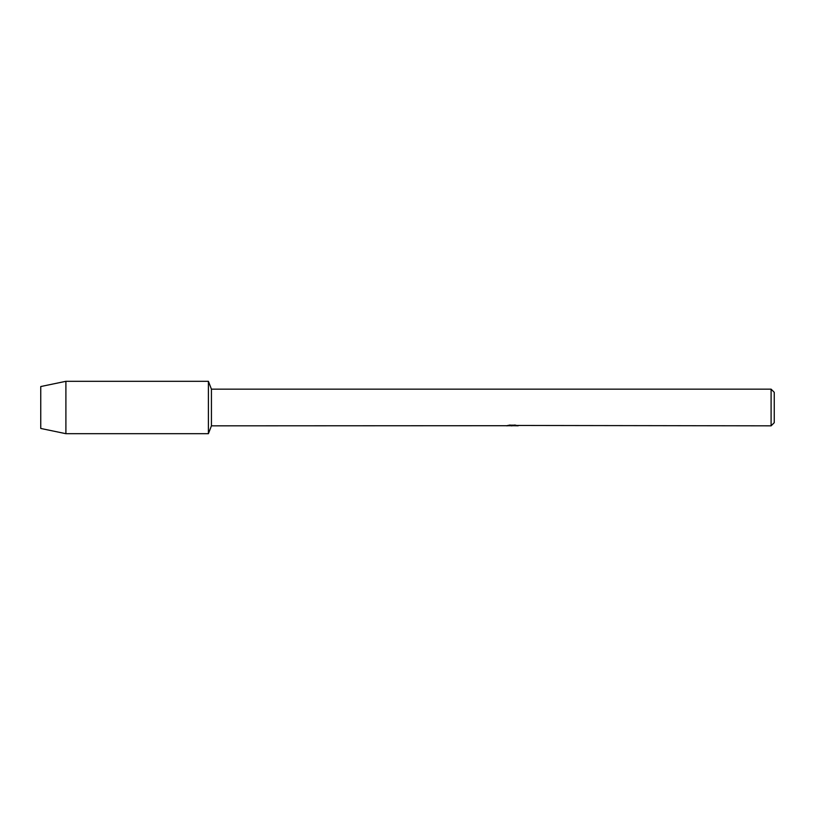 <?xml version="1.0" encoding="UTF-8"?>
<svg xmlns="http://www.w3.org/2000/svg" width="815" height="815" viewBox="0 0 815 815"><rect width="100%" height="100%" fill="white"/><g stroke="black" fill="none" stroke-linecap="round" stroke-linejoin="round"><path stroke-width="1.22" d="M506.523 425.705L211.431 425.838L208.406 433.692L65.903 433.692L40.75 428.456L40.75 386.544L65.903 381.308L208.406 381.308L211.431 389.163L771.102 389.163L774.25 392.31L774.25 422.69L771.102 425.838L516.995 425.461M211.431 425.838L211.431 389.163M208.406 433.692L208.406 381.308L208.406 433.692M512.778 425.736L510.282 425.736M512.024 425.838L511.239 425.838M771.102 425.838L771.102 389.163M506.523 425.807L512.686 425.552L507.409 425.552M506.869 425.705L510.088 425.022M509.131 425.165L515.64 425.165M514.673 425.022L517.892 425.705M518.208 425.674C512.706 425.705 512.706 425.746 518.208 425.797M509.1 425.736L512.278 425.715M513.776 425.736L512.228 425.736M507.827 425.45L512.686 425.552M65.903 433.692L65.903 381.308M40.75 428.456L40.75 386.544"/></g></svg>

